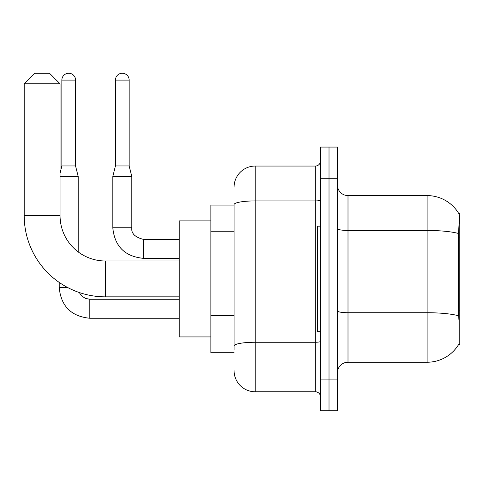 <?xml version="1.0" encoding="UTF-8"?>
<svg xmlns="http://www.w3.org/2000/svg" width="484" height="484" viewBox="0 0 484 484"><rect width="100%" height="100%" fill="white"/><g stroke="black" fill="none" stroke-linecap="round" stroke-linejoin="round"><path stroke-width="0.73" d="M458.765 344.305L458.947 343.991A36.917 36.917 0 0 1 427.106 362.238A36.917 36.917 0 0 0 458.765 344.305L459.8 344.305L459.8 213.523L458.844 213.656A36.917 36.917 0 0 0 427.106 195.59A36.917 36.917 0 0 1 458.765 213.523A36.917 36.917 0 0 0 427.106 195.59L348.002 195.59A10.545 10.545 0 0 1 337.451 185.045A10.545 10.545 0 0 0 348.002 195.59L348.002 362.238A10.545 10.545 0 0 0 337.451 372.783M234.087 205.083L210.885 205.083L210.885 352.745L234.087 352.745M329.017 379.111L329.017 410.753L337.451 410.753L337.451 379.111L329.017 379.111L329.017 410.753L320.577 410.753L320.577 379.111L329.017 379.111L329.017 178.717L329.017 379.111M320.577 379.111L320.577 147.076L329.017 147.076L329.017 178.717L329.017 147.076L337.451 147.076L337.451 379.111M458.947 320.051L458.269 310.885L458.421 233.469C459.334 221.999 459.473 215.392 458.844 213.656A36.917 36.917 0 0 0 427.106 195.59L427.106 230.457L348.002 230.457A10.545 1.833 0 0 1 337.451 228.623M458.536 315.774A36.917 6.413 180 0 0 427.106 312.724L427.106 362.238L348.002 362.238M234.087 349.581L234.087 204.587A21.096 3.66 180 0 1 255.183 200.921L315.302 200.921L315.302 166.06A5.276 5.276 0 0 0 320.577 160.785M234.087 187.157A21.096 21.096 0 0 1 255.183 166.06L255.183 391.768L315.302 391.768L315.302 200.921A5.276 0.914 0 0 0 320.577 200.007M255.183 166.06L315.302 166.06M320.577 397.043A5.276 5.276 0 0 0 315.302 391.768M255.183 391.768A21.096 21.096 0 0 1 234.087 370.677M320.577 226.179L317.413 226.179L317.413 331.649L320.577 331.649M179.243 296.843L105.415 296.843A81.215 81.215 0 0 1 24.2 215.634L24.2 83.793L34.745 73.247L49.513 73.247L60.058 83.793L24.2 83.793M105.415 296.843L105.415 260.985A45.351 45.351 0 0 1 60.058 215.634L60.058 83.793M210.885 220.904L179.243 220.904L179.243 336.924L210.885 336.924M75.564 165.958L61.855 165.958L61.855 80.102A6.855 6.855 0 0 1 68.71 73.247A6.855 6.855 0 0 1 75.564 80.102L75.564 165.958L78.202 176.503L78.202 251.916M60.058 176.503L78.202 176.503M67.911 287.671L59.236 287.671L59.217 282.426M129.143 165.958L115.434 165.958L115.434 80.102A6.855 6.855 0 0 1 122.289 73.247A6.855 6.855 0 0 1 129.143 80.102L129.143 165.958L131.781 176.503L131.781 227.758C131.146 233.385 135.012 237.257 143.385 239.362L143.385 258.329C124.824 256.514 114.629 246.32 112.796 227.758L112.796 176.503L131.781 176.503M459.8 237.057L458.269 237.057M459.8 310.885L458.269 310.885M234.087 231.231L210.885 231.231M234.087 315.61L210.885 315.61M458.421 233.469A36.917 6.413 180 0 0 427.106 230.457L427.106 312.724L348.002 312.724A10.545 1.833 -0 0 1 337.451 310.891M337.451 178.717L320.577 178.717M320.577 341.341A5.276 0.914 0 0 1 315.302 342.255L255.183 342.255A21.096 3.66 180 0 0 234.087 345.921M24.2 215.634L60.058 215.634M179.243 318.254L89.806 318.254C71.245 316.421 61.051 306.227 59.217 287.671C61.051 306.227 71.245 316.421 89.806 318.254C71.245 316.421 61.051 306.227 59.217 287.671C61.051 306.227 71.245 316.421 89.806 318.254L89.806 299.287M61.855 80.102L75.564 80.102M179.243 258.347L143.385 258.347C124.824 256.514 114.629 246.32 112.796 227.758L131.781 227.758C131.146 233.385 135.012 237.257 143.385 239.362L179.243 239.362M115.434 80.102L129.143 80.102M179.243 260.985L105.415 260.985M79.267 292.524L81.602 295.875L85.275 298.35L89.806 299.269L85.275 298.35L81.602 295.875L79.267 292.524L81.602 295.875L85.275 298.35L89.806 299.269L85.275 298.35L81.602 295.875L79.267 292.524M179.243 299.269L89.806 299.269M61.855 165.958L60.058 173.127M112.796 227.758C114.629 246.32 124.824 256.514 143.385 258.347M131.781 227.758C131.146 233.385 135.012 237.257 143.385 239.362M115.434 165.958L112.796 176.503"/></g></svg>
